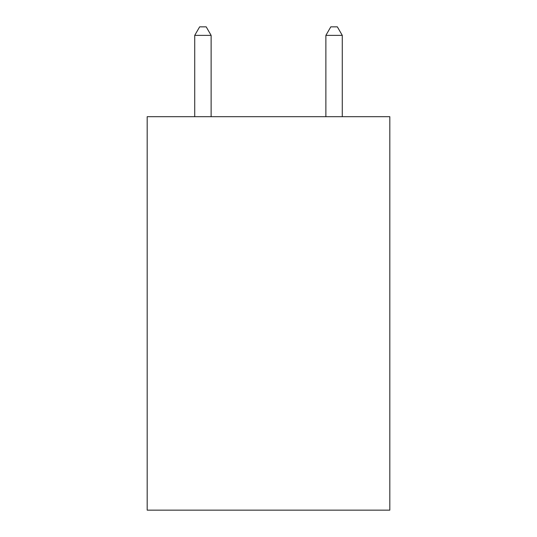 <?xml version="1.0" encoding="UTF-8"?>
<svg xmlns="http://www.w3.org/2000/svg" width="537" height="537" viewBox="0 0 537 537"><rect width="100%" height="100%" fill="white"/><g stroke="black" fill="none" stroke-linecap="round" stroke-linejoin="round"><path stroke-width="0.81" d="M389.815 116.69L389.815 510.15L147.185 510.15L147.185 116.69L389.815 116.69M211.122 116.69L211.122 35.375L194.723 35.375L194.723 116.69M194.723 35.375L199.643 26.85L206.201 26.85L211.122 35.375M342.277 116.69L342.277 35.375L325.878 35.375L325.878 116.69M325.878 35.375L330.799 26.85L337.357 26.85L342.277 35.375"/></g></svg>
